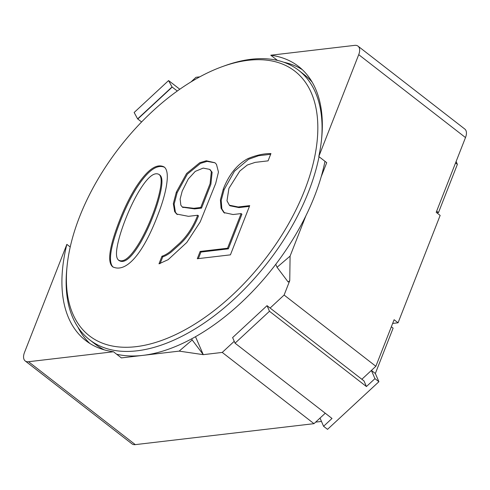 <?xml version="1.0" encoding="UTF-8"?>
<svg xmlns="http://www.w3.org/2000/svg" width="490" height="490" viewBox="0 0 490 490"><rect width="100%" height="100%" fill="white"/><g stroke="black" fill="none" stroke-linecap="round" stroke-linejoin="round"><path stroke-width="0.73" d="M267.038 305.656L269.476 311.266L366.428 386.543L363.997 380.932L267.038 305.656L232.621 337.573L235.053 343.184L332.012 418.466L323.578 426.282L327.534 429.35L378.899 381.716L374.948 378.648L371.383 370.44L361.859 379.272M179.799 89.254L169.779 81.475A14.89 3.583 47.2 0 0 168.566 80.581L134.15 112.498L137.623 118.874A4.661 1.121 47.2 0 1 137.794 119.009L141.61 121.967M177.294 91.03L172.217 87.085A4.661 1.121 47.2 0 0 172.039 86.957L137.623 118.874M168.566 80.581L172.039 86.957M113.466 351.759A173.521 95.011 127.8 0 1 85.707 340.544A173.521 95.011 127.8 0 1 66.854 244.369L24.5 352.439A11.968 6.554 127.8 0 0 25.198 360.952A11.968 6.554 127.8 0 0 28.53 361.724L113.466 351.759L121.373 357.902L142.921 355.373A170.532 93.376 127.8 0 1 116.651 354.233M104.321 349.866A170.532 93.376 127.8 0 1 95.452 344.323L89.517 339.717A170.532 93.376 127.8 0 1 66.756 269.402L67.014 266.738A167.537 91.74 127.8 0 1 222.405 66.603A167.537 91.74 127.8 0 1 304.639 190.285A167.537 91.74 127.8 0 1 157.272 341.928A167.537 91.74 127.8 0 1 67.014 266.738M89.811 343.423A173.521 95.011 127.8 0 1 77.959 327.222M191.014 81.916L196 77.291L199.81 76.844M270.113 308.039L284.114 295.047L289.749 280.666L288.169 282.019L277.052 267.283L275.766 264.318A170.532 93.376 127.8 0 1 191.688 338.817L192.184 339.962L179.156 351.122L142.921 355.373A170.532 93.376 127.8 0 0 191.688 338.817M195.498 336.71L203.283 354.656L222.246 352.426L234.238 341.303M289.749 280.666L290.086 256.123L305.876 215.821A170.532 93.376 127.8 0 1 275.766 264.318M203.283 354.656L179.156 351.122M324.974 161.314A170.532 93.376 127.8 0 1 321.171 176.804A170.532 93.376 127.8 0 1 305.876 215.821M182.225 191.039L180.118 199.093L180.853 205.181L182.237 206.952L193.85 208.293L200.747 207.484L210.088 183.658L211.337 171.623L209.702 169.387L203.197 168.095L195.24 171.39L188.258 179.028L182.225 191.039M125.618 218.993C121.875 228.554 119.235 236.94 117.698 244.143C115.848 252.809 116.099 258.101 118.458 260.019C123.688 263.185 130.885 257.017 140.054 241.521C144.452 233.834 148.488 225.29 152.163 215.876C155.673 206.915 158.264 198.511 159.924 190.665C161.792 181.802 161.522 176.412 159.128 174.507C154.025 171.488 146.933 177.711 137.849 193.183C133.427 200.894 129.348 209.493 125.618 218.993M182.617 207.215L194.64 208.905L201.537 208.097L200.747 207.484M201.537 208.097L210.878 184.271L212.127 172.235L209.947 169.601M119.248 260.631C124.478 263.798 131.675 257.63 140.844 242.134C145.242 234.453 149.279 225.902 152.954 216.488C156.463 207.527 159.054 199.124 160.72 191.278C162.582 182.415 162.312 177.031 159.918 175.12L159.14 174.495M177.307 214.571L175.426 212.207L174.128 204.177L177.135 192.717L187.37 174.14L200.508 163.36L207.092 161.388L214.939 162.784M160.089 263.644L162.754 256.84C165.191 256.092 167.984 254.518 171.126 252.117L180.541 243.683C188.16 236.37 194.144 227.097 198.499 215.857L197.709 215.245L188.472 216.329L176.602 214.032L174.636 211.594L173.338 203.564L176.345 192.105L186.58 173.527L199.718 162.741L206.302 160.775L214.926 162.735L216.47 164.364L218.467 172.051L215.692 183.45L200.208 221.903L186.776 242.495L168.125 259.688L158.987 263.828L161.963 256.221C164.401 255.474 167.194 253.906 170.336 251.505L179.75 243.071C187.37 235.757 193.354 226.484 197.709 215.245M241.129 213.591L241.919 214.204L228.34 248.846L227.55 248.228L241.129 213.591L233.056 214.534L223.857 212.55L221.076 208.238L220.408 199.865L223.33 188.981C228.971 174.575 237.117 164.475 247.781 158.674C256.013 155.214 263.73 153.511 270.933 153.566L268.079 160.855L255.149 162.374L247.309 165.02L239.818 171.047L228.934 188.325L226.98 200.82L229.4 205.206L238.195 206.976L249.71 205.629L230.423 254.849L197.292 258.732L200.147 251.444L227.55 248.228M198.37 258.604L200.937 252.056L228.34 248.846M230.19 205.818L238.985 207.595L249.116 206.406M224.494 213.028L221.866 208.856L221.198 200.477L224.12 189.599L234.465 171.218L248.571 159.287L258.61 155.716L270.211 154.356M113.202 267.185C107.867 262.242 110.373 246.58 120.712 220.2C125.354 208.391 130.518 197.862 136.202 188.625C147.355 171.065 156.788 163.948 164.499 167.274M162.754 256.84L161.963 256.221M200.937 252.056L200.147 251.444M119.921 219.581C124.558 207.772 129.721 197.25 135.412 188.007C146.988 169.914 156.592 162.919 164.224 167.01C167.243 169.387 168.046 175.212 166.637 184.497C165.265 193.397 162.319 203.613 157.798 215.141C142.621 254.99 125.587 273.31 112.645 266.774C107.01 262.077 109.435 246.341 119.921 219.581M436.755 212.764L438.489 212.562L457.378 164.371L456.123 161.486M315.658 422.123L321.477 421.437M66.854 244.369L70.223 246.985M378.899 381.716L375.34 373.509L371.383 370.44L375.861 366.287L394.113 319.725L398.064 322.794L440.155 215.404L436.198 212.329L465.5 137.561A11.968 6.554 -52.2 0 0 464.802 129.048L358.025 46.146A11.968 6.554 127.8 0 1 358.723 54.653L465.5 137.561M375.34 373.509L393.115 328.159L391.345 326.787M323.578 426.282L320.019 418.074L313.992 423.666L222.246 352.426M457.378 164.371L455.547 162.95M438.489 212.562L436.663 211.141M358.025 46.146A11.968 6.554 127.8 0 0 354.693 45.368L270.786 55.217L277.487 60.417M366.428 386.543L374.948 378.648M325.256 413.223L320.019 418.074M235.053 343.184L269.476 311.266M25.198 360.952L131.975 443.854A11.968 6.554 -52.2 0 0 135.307 444.632L313.992 423.666M222.405 66.603L224.922 65.697A170.532 93.376 127.8 0 1 298.686 70.327A170.532 93.376 127.8 0 1 321.569 139.319M319.045 156.708A170.532 93.376 127.8 0 1 308.62 191.584A170.532 93.376 127.8 0 1 89.517 339.717M283.716 62.224A173.521 95.011 127.8 0 1 302.348 69.69M298.686 70.327L304.615 74.933A170.532 93.376 127.8 0 1 312.185 82.155M321.171 176.804L326.714 162.662L318.8 156.518L358.723 54.653M270.786 55.217A173.521 95.011 127.8 0 1 298.545 66.432A173.521 95.011 127.8 0 1 318.8 156.518M392.662 323.425L398.064 322.794M375.861 366.287L284.114 295.047M192.184 339.962L203.258 354.601M290.086 256.123L277.052 267.283M137.794 119.009L172.217 87.085M177.135 192.717L176.345 192.105M224.12 189.599L223.33 188.981M28.53 361.724L135.307 444.632M182.243 206.952L183.033 207.564M210.473 170.018L209.683 169.405M118.409 260.074L119.205 260.686M230.135 205.849L229.345 205.23M224.696 213.101L223.906 212.489"/></g></svg>
